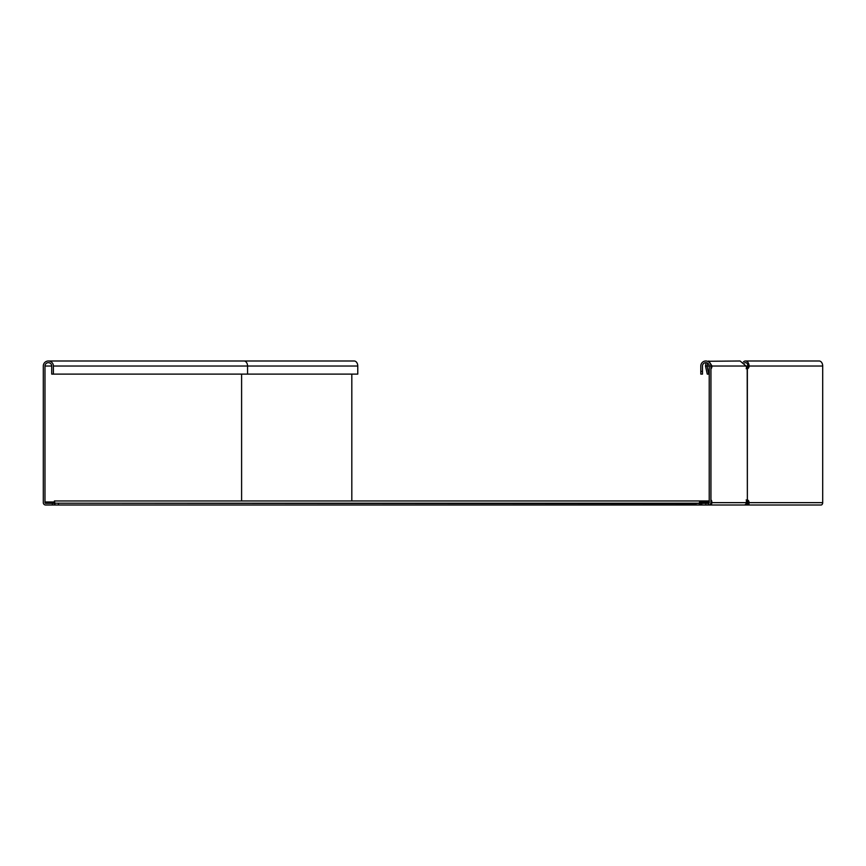 <?xml version="1.0" encoding="UTF-8"?>
<svg xmlns="http://www.w3.org/2000/svg" width="866" height="866" viewBox="0 0 866 866"><rect width="100%" height="100%" fill="white"/><g stroke="black" fill="none" stroke-linecap="round" stroke-linejoin="round"><path stroke-width="1.3" d="M708.291 504.218L708.55 502.767L699.804 502.767M54.406 502.312L54.406 505.008L705.855 505.008L705.855 503.33L708.55 503.081M699.804 501.977L709.222 501.977M54.406 503.33L45.66 503.33L45.66 501.977L54.406 501.977M708.55 501.977L708.55 502.767M699.804 503.265L708.182 503.33M699.241 503.211L699.804 501.165L699.717 503.666L698.775 505.008L695.766 505.008L695.766 503.666L699.241 503.211L54.969 503.211L695.766 503.666M699.804 503.211L699.804 500.97L709.222 500.97M58.444 503.666L58.444 505.008L55.435 505.008L54.482 503.666L54.406 500.97L699.804 500.97M54.969 503.211L54.406 501.165L54.406 503.211M699.804 502.312L699.804 505.008M699.717 503.666L701.817 503.666M747.445 503.081L746.719 504.218L747.228 502.767L746.037 503.72M746.773 504.034L746.557 503.72A1.342 0.953 -90 0 0 746.167 503.384M746.297 502.053A2.695 1.905 -90 0 1 747.228 502.767M747.098 503.666L747.098 505.008L744.1 505.008A2.36 2.176 -90 0 0 746.275 502.659A2.695 1.028 -90 0 1 747.206 499.974L747.358 499.974A2.695 1.905 -90 0 1 749.079 502.659L747.888 502.659L748.819 503.33L748.819 505.008L747.098 505.008L747.347 503.352M745.723 504.218L747.098 505.008M748.765 503.666L747.196 503.666M54.406 505.008L45.66 505.008A2.36 2.36 0 0 1 43.3 502.659L43.3 366.037A5.044 5.044 0 0 1 48.344 360.992A5.044 5.044 0 0 1 53.4 366.037L53.4 374.112L51.711 374.112L51.711 366.037A3.367 3.367 0 0 0 48.344 362.67A3.367 3.367 0 0 0 44.978 366.037L51.711 366.037M45.66 503.33A0.671 0.671 0 0 1 44.978 502.659L44.978 366.037M247.557 374.112L357.766 374.112L357.766 366.037A5.044 3.572 90 0 0 354.194 360.992L243.985 360.992A5.044 3.572 90 0 1 247.557 366.037L247.557 374.112L53.4 374.112M52.382 505.008L52.382 503.33M351.812 500.97L351.812 374.112M744.565 362.951A3.367 2.382 90 0 1 745.518 362.67A3.367 2.382 90 0 1 747.888 366.037A2.695 1.905 -90 0 1 746.838 368.44M746.838 500.245A2.695 1.905 -90 0 1 747.888 502.659M822.7 502.659L749.079 502.659L748.819 505.008L821.033 505.008A2.36 1.667 -90 0 0 822.7 502.659L822.7 366.037A5.044 3.572 -90 0 0 819.128 360.992L745.518 360.992A5.044 3.572 90 0 1 749.079 366.037A2.695 1.905 -90 0 1 747.358 368.721L746.167 368.721M746.167 499.974L747.358 499.974L747.206 368.721A2.695 1.028 -90 0 1 746.416 367.379L746.113 366.037L740.073 360.992L707.522 361.274M743.396 361.977A5.044 3.572 90 0 1 745.518 360.992M706.017 362.681L705.476 366.037L707.262 374.112L709.222 374.112M707.619 363.168L707.024 366.037L708.81 374.112M705.855 505.008L744.1 505.008M709.719 505.008A2.36 2.176 -90 0 0 711.895 502.659A2.695 1.028 90 0 0 710.954 499.974L710.954 368.721A2.695 1.028 90 0 0 711.755 367.379L712.047 366.037L708.767 360.992M747.358 368.721L747.358 499.974M708.55 503.33A0.671 0.671 0 0 0 709.222 502.659L709.222 366.037A3.367 3.367 0 0 0 705.855 362.67A3.367 3.367 0 0 0 702.488 366.037L702.488 371.417L700.81 371.417L700.81 374.112L702.488 374.112L702.488 371.417M708.55 505.008A2.36 2.36 0 0 0 710.91 502.659L710.91 366.037A5.044 5.044 0 0 0 705.855 360.992A5.044 5.044 0 0 0 700.81 366.037L700.81 371.417M701.817 505.008L701.817 503.33L701.817 505.008M705.855 503.33L701.817 503.33M709.222 366.037L705.476 366.037M822.7 366.037L710.499 366.037M747.412 503.211L748.516 503.211M44.978 502.659L45.66 502.659M241.603 500.97L241.603 374.112M53.4 366.037L357.766 366.037M710.91 502.659L746.275 502.659M711.755 367.379L710.91 367.379M746.503 500.97L747.477 500.97M243.985 360.992L48.344 360.992M748.321 503.016L748.819 503.925"/></g></svg>
